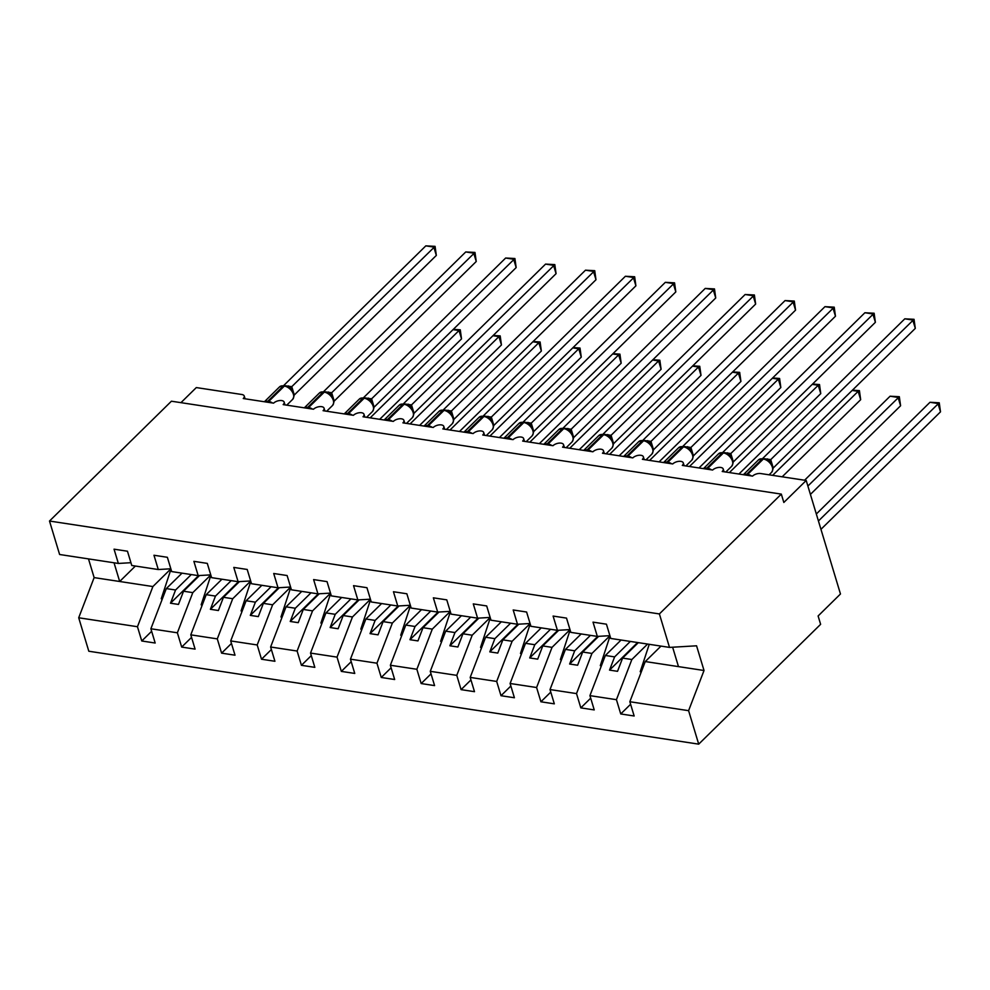 <?xml version="1.0" encoding="UTF-8"?>
<svg xmlns="http://www.w3.org/2000/svg" width="990" height="990" viewBox="0 0 990 990"><rect width="100%" height="100%" fill="white"/><g stroke="black" fill="none" stroke-linecap="round" stroke-linejoin="round"><path stroke-width="1.49" d="M170.874 568.879L152.893 586.55L137.462 626.72L78.705 617.772L88.815 651.234L698.705 744.146L820.623 624.319L818.111 615.978L840.473 593.988L806.207 480.472L783.832 502.462L781.32 494.109L171.419 401.21L49.5 521.037L59.61 554.499L118.355 563.446L114.048 549.178L127.463 551.22L131.769 565.488L158.276 569.535L153.97 555.254L167.372 557.296L171.678 571.577L198.186 575.611L193.879 561.342L207.294 563.384L211.6 577.653L238.107 581.687L233.788 567.418L247.203 569.46L251.51 583.729L278.017 587.775L273.71 573.495L287.112 575.537L291.431 589.817L317.926 593.851L313.62 579.583L327.034 581.625L331.341 595.893L357.848 599.928L353.541 585.659L366.943 587.701L371.25 601.97L397.757 606.016L393.451 591.735L406.865 593.777L411.172 608.058L437.679 612.092L433.36 597.824L446.775 599.866L451.081 614.134L477.588 618.168L473.282 603.9L486.684 605.942L491.003 620.21L517.498 624.257L513.191 609.976L526.606 612.018L530.912 626.299L557.419 630.333L553.101 616.065L566.515 618.107L570.822 632.375L597.329 636.409L593.022 622.141L606.437 624.183L610.743 638.451L669.5 647.398L659.39 613.936L49.5 521.037M647.584 644.069L631.868 659.513L622.599 658.102L617.525 671.319L609.543 670.106L614.617 656.89L605.36 655.479L589.929 695.636L594.235 709.917L580.821 707.875L576.514 693.594L591.946 653.437L582.689 652.026L577.615 665.231L569.634 664.018L574.707 650.801L565.451 649.39L550.019 689.56L554.326 703.841L540.911 701.786L536.605 687.518L552.036 647.349L542.78 645.938L537.694 659.154L529.712 657.942L534.798 644.725L525.529 643.314L510.098 683.484L514.404 697.752L501.002 695.71L496.683 681.442L512.115 641.273L502.858 639.862L497.784 653.078L489.803 651.865L494.876 638.649L485.62 637.238L470.188 677.408L474.495 691.676L461.08 689.634L456.774 675.353L472.205 635.196L462.949 633.786L457.875 647.002L449.881 645.777L454.967 632.561L445.698 631.15L430.266 671.319L434.585 685.6L421.171 683.558L416.864 669.277L432.296 629.108L423.027 627.697L417.953 640.914L409.971 639.701L415.045 626.484L405.789 625.074L390.357 665.243L394.664 679.511L381.261 677.469L376.943 663.201L392.374 623.032L383.118 621.621L378.044 634.837L370.062 633.625L375.136 620.408L365.879 618.998L350.448 659.167L354.754 673.435L341.34 671.393L337.033 657.125L352.465 616.956L343.208 615.545L338.122 628.761L330.14 627.536L335.226 614.32L325.957 612.909L310.526 653.078L314.832 667.359L301.43 665.317L297.124 651.036L312.555 610.867L303.287 609.456L298.213 622.673L290.231 621.46L295.305 608.244L286.048 606.833L270.617 647.002L274.923 661.271L261.509 659.229L257.202 644.96L272.634 604.791L263.377 603.38L258.303 616.597L250.309 615.384L255.395 602.168L246.126 600.757L230.695 640.926L235.014 655.194L221.599 653.152L217.293 638.884L232.724 598.715L223.455 597.304L218.382 610.521L210.4 609.296L215.474 596.079L206.217 594.668L190.785 634.837L195.092 649.118L181.69 647.076L177.371 632.796L192.803 592.626L183.546 591.216L178.472 604.432L170.49 603.219L175.564 590.003L166.308 588.592L150.876 628.761L155.183 643.03L141.768 640.988L137.462 626.72M630.605 704.261L620.742 713.951L616.436 699.683L631.868 659.513M698.705 744.146L688.595 710.672L629.838 701.724L634.157 715.993L620.742 713.951M629.838 701.724L645.27 661.555L660.986 646.111M180.96 402.658L196.317 387.573L241.82 394.503A6.039 3.019 -16.8 0 1 244.245 396.05A6.039 3.019 -16.8 0 1 243.255 398.525L273.587 403.153A6.039 3.019 163.2 0 1 279.712 400.542A6.039 3.019 163.2 0 1 284.155 402.138A6.039 3.019 163.2 0 1 283.165 404.613L313.496 409.229A6.039 3.019 163.2 0 1 319.634 406.63A6.039 3.019 163.2 0 1 324.077 408.214A6.039 3.019 163.2 0 1 323.087 410.689L353.418 415.305A6.039 3.019 163.2 0 1 359.543 412.706A6.039 3.019 163.2 0 1 363.986 414.29A6.039 3.019 163.2 0 1 362.996 416.765L393.327 421.394A6.039 3.019 163.2 0 1 399.453 418.782A6.039 3.019 163.2 0 1 403.908 420.379A6.039 3.019 163.2 0 1 402.905 422.854L433.249 427.47A6.039 3.019 163.2 0 1 439.374 424.871A6.039 3.019 163.2 0 1 443.817 426.455A6.039 3.019 163.2 0 1 442.827 428.93L473.158 433.546A6.039 3.019 163.2 0 1 479.284 430.947A6.039 3.019 163.2 0 1 483.726 432.531A6.039 3.019 163.2 0 1 482.736 435.006L513.067 439.634A6.039 3.019 163.2 0 1 519.206 437.023A6.039 3.019 163.2 0 1 523.648 438.607A6.039 3.019 163.2 0 1 522.658 441.082L552.989 445.71A6.039 3.019 163.2 0 1 559.115 443.112A6.039 3.019 163.2 0 1 563.558 444.696A6.039 3.019 163.2 0 1 562.567 447.171L592.899 451.786A6.039 3.019 163.2 0 1 599.024 449.188A6.039 3.019 163.2 0 1 603.479 450.772A6.039 3.019 163.2 0 1 602.477 453.247L632.82 457.875A6.039 3.019 163.2 0 1 638.946 455.264A6.039 3.019 163.2 0 1 643.389 456.848A6.039 3.019 163.2 0 1 642.399 459.323L672.73 463.951A6.039 3.019 163.2 0 1 678.855 461.34A6.039 3.019 163.2 0 1 683.298 462.936A6.039 3.019 163.2 0 1 682.308 465.411L712.639 470.027A6.039 3.019 163.2 0 1 718.765 467.429A6.039 3.019 163.2 0 1 723.22 469.012A6.039 3.019 163.2 0 1 722.217 471.488L752.561 476.103A6.039 3.019 163.2 0 1 760.704 473.542L806.207 480.472M609.927 635.766L591.946 653.437M590.696 698.173L580.821 707.875M621.077 640.023L605.36 655.479M570.017 629.677L552.036 647.349M550.774 692.097L540.911 701.786M581.167 633.947L565.451 649.39M530.096 623.601L512.115 641.273M510.865 686.021L501.002 695.71M541.245 627.87L525.529 643.314M490.186 617.525L472.205 635.196M470.955 679.932L461.08 689.634M501.336 621.794L485.62 637.238M450.277 611.436L432.296 629.108M431.034 673.856L421.171 683.558M461.414 615.706L445.698 631.15M410.355 605.36L392.374 623.032M391.124 667.78L381.261 677.469M421.505 609.63L405.789 625.074M370.446 599.284L352.465 616.956M351.203 661.691L341.34 671.393M381.596 603.554L365.879 618.998M330.524 593.208L312.555 610.867M311.293 655.615L301.43 665.317M341.674 597.465L325.957 612.909M290.615 587.12L272.634 604.791M271.384 649.539L261.509 659.229M301.764 591.389L286.048 606.833M250.705 581.043L232.724 598.715M231.462 643.451L221.599 653.152M261.855 585.313L246.126 600.757M210.783 574.967L192.803 592.626M191.553 637.374L181.69 647.076M221.933 579.224L206.217 594.668M609.902 635.667L597.329 636.409M569.98 629.591L557.419 630.333M530.071 623.502L517.498 624.257M490.161 617.426L477.588 618.168M450.24 611.35L437.679 612.092M410.33 605.261L397.757 606.016M370.409 599.185L357.848 599.928M330.499 593.109L317.926 593.851M290.59 587.021L278.017 587.775M250.668 580.944L238.107 581.687M210.759 574.868L198.186 575.611M170.837 568.78L158.276 569.535M151.631 631.298L141.768 640.988M182.024 573.148L166.308 588.592M130.928 562.704L118.355 563.446M616.436 699.683L589.929 695.636M576.514 693.594L550.019 689.56M536.605 687.518L510.098 683.484M496.683 681.442L470.188 677.408M456.774 675.353L430.266 671.319M416.864 669.277L390.357 665.243M376.943 663.201L350.448 659.167M337.033 657.125L310.526 653.078M297.124 651.036L270.617 647.002M257.202 644.96L230.695 640.926M217.293 638.884L190.785 634.837M177.371 632.796L150.876 628.761M638.315 642.659L622.599 658.102M630.333 641.433L614.617 656.89M598.653 636.335L582.689 652.026M590.424 635.357L574.707 650.801M558.744 630.259L542.78 645.938M550.514 629.281L534.798 644.725M518.822 624.17L502.858 639.862M510.593 623.205L494.876 638.649M478.913 618.094L462.949 633.786M470.683 617.117L454.967 632.561M438.991 612.018L423.027 627.697M430.761 611.04L415.045 626.484M399.081 605.929L383.118 621.621M390.852 604.964L375.136 620.408M359.172 599.853L343.208 615.545M350.943 598.876L335.226 614.32M319.25 593.777L303.287 609.456M311.021 592.8L295.305 608.244M279.341 587.689L263.377 603.38M271.112 586.724L255.395 602.168M239.419 581.613L223.455 597.304M231.19 580.635L215.474 596.079M199.51 575.537L183.546 591.216M191.28 574.559L175.564 590.003M152.893 586.55L94.137 577.603L88.494 558.904M78.705 617.772L94.137 577.603M135.395 566.045L119.679 581.489L114.036 562.79M688.595 710.672L704.026 670.502L696.564 645.802L669.5 647.398M659.39 613.936L781.32 494.109M672.631 647.212L678.484 666.616L645.27 661.555M704.026 670.502L678.484 666.616M198.606 575.586L170.49 603.219M238.516 581.662L210.4 609.296M278.438 587.751L250.309 615.384M318.347 593.827L290.231 621.46M358.256 599.903L330.14 627.536M398.178 605.991L370.062 633.625M438.087 612.067L409.971 639.701M478.009 618.144L449.881 645.777M517.918 624.232L489.803 651.865M557.828 630.308L529.712 657.942M597.75 636.384L569.634 664.018M637.585 642.547L609.543 670.106M285.17 385.741L288.733 387.115L291.493 389.491L293.733 393.451C294.463 394.762 294.092 396.755 292.607 399.416A8.662 5.433 -134.5 0 0 293.399 394.28A8.662 5.433 -134.5 0 0 284.365 386.063A2.017 1.2 -81.3 0 1 285.17 385.741L284.217 385.593A2.017 1.2 98.7 0 0 283.412 385.914A8.662 5.433 -134.5 0 0 279.502 386.917L264.404 401.754M436.33 255.42L433.806 247.079L425.824 245.854L435.08 246.362L436.33 255.42L294.191 395.109M435.08 246.362L291.778 386.657L294.29 395.01M425.824 245.854L283.796 385.444M283.685 385.543L291.778 386.657M289.847 388.513L291.679 386.756M379.69 419.315L461.526 338.889L459.014 330.536L370.161 417.854M453.321 329.324L460.276 329.818L459.014 330.536L453.024 329.633M460.276 329.818L461.526 338.889M170.973 569.213L161.246 598.752L162.162 599.371M162.335 598.925L161.246 598.752M325.091 391.817L328.643 393.203L331.403 395.579L333.642 399.539C334.373 400.851 334.001 402.831 332.516 405.492A8.662 5.433 -134.5 0 0 333.308 400.356A8.662 5.433 -134.5 0 0 324.275 392.139A2.017 1.2 -81.3 0 1 325.091 391.817L324.126 391.669A2.017 1.2 98.7 0 0 323.322 391.99A8.662 5.433 -134.5 0 0 319.423 392.993L304.326 407.831M476.239 261.496L473.727 253.155L465.746 251.943L474.99 252.438L476.239 261.496L334.113 401.185M474.99 252.438L331.687 392.745L334.212 401.086M465.746 251.943L323.705 391.52M323.606 391.619L331.687 392.745M329.757 394.589L331.588 392.844M368.552 399.279L371.312 401.655L373.564 405.615C374.294 406.927 373.911 408.907 372.426 411.568A8.662 5.433 -134.5 0 0 373.23 406.445A8.662 5.433 -134.5 0 0 364.196 398.215A2.017 1.2 -81.3 0 1 365.001 397.893L364.048 397.745A2.017 1.2 98.7 0 0 363.231 398.067A8.662 5.433 -134.5 0 0 359.333 399.069L344.235 413.907M516.161 267.585L513.637 259.231L505.655 258.019L514.911 258.514L516.161 267.585L374.022 407.261M514.911 258.514L371.609 398.821L374.121 407.162M505.655 258.019L363.615 397.609M363.516 397.708L371.609 398.821A4.43 2.945 -33 0 0 371.386 401.73M369.678 400.678L371.51 398.921M404.91 403.982L408.474 405.356L411.234 407.732L413.474 411.692C414.204 413.003 413.832 414.996 412.347 417.656A8.662 5.433 -134.5 0 0 413.139 412.521A8.662 5.433 -134.5 0 0 404.106 404.291A2.017 1.2 -81.3 0 1 404.91 403.982L403.957 403.833A2.017 1.2 98.7 0 0 403.153 404.155A8.662 5.433 -134.5 0 0 399.255 405.157L384.157 419.995M556.071 273.661L553.546 265.32L545.564 264.095L554.821 264.602L556.071 273.661L413.944 413.35M554.821 264.602L411.518 404.898L414.043 413.251M545.564 264.095L403.536 403.685M403.437 403.784L411.518 404.898M409.588 406.754L411.419 404.997M444.832 410.058L448.383 411.432L451.143 413.82L453.383 417.78C454.125 419.092 453.742 421.072 452.257 423.732A8.662 5.433 -134.5 0 0 453.061 418.597A8.662 5.433 -134.5 0 0 444.027 410.38A2.017 1.2 -81.3 0 1 444.832 410.058L443.867 409.91A2.017 1.2 98.7 0 0 443.062 410.231A8.662 5.433 -134.5 0 0 439.164 411.234L424.067 426.071M595.98 279.737L593.468 271.396L585.486 270.183L594.73 270.678L595.98 279.737L453.853 419.426M594.73 270.678L451.428 410.974L453.952 419.327M585.486 270.183L443.446 409.761M443.347 409.86L451.428 410.974M449.51 412.83L451.329 411.073M419.611 425.391L501.447 344.966L498.923 336.625L410.07 423.943M493.243 335.412L500.197 335.907L498.923 336.625L492.933 335.709M500.197 335.907L501.447 344.966M210.882 575.289L201.156 604.828L202.084 605.447M202.257 605.001L201.156 604.828M459.521 431.467L541.357 351.042L538.832 342.701L449.992 430.019M533.152 341.488L540.107 341.983L538.832 342.701L532.855 341.785M540.107 341.983L541.357 351.042M250.804 581.378L241.077 610.917L241.993 611.535M242.166 611.077L241.077 610.917M499.43 437.555L581.266 357.13L578.754 348.777L489.901 436.095M573.074 347.564L580.016 348.059L578.754 348.777L572.764 347.874M580.016 348.059L581.266 357.13M290.714 587.454L280.987 616.993L281.903 617.611M282.076 617.166L280.987 616.993M539.352 443.631L621.188 363.206L618.663 354.865L529.811 442.183M612.983 353.653L619.938 354.148L618.663 354.865L612.674 353.95M619.938 354.148L621.188 363.206M330.623 593.53L320.909 623.069L321.824 623.688M321.998 623.242L320.909 623.069M484.741 416.134L488.305 417.52L491.065 419.896L493.305 423.856C494.035 425.168 493.664 427.148 492.179 429.808A8.662 5.433 -134.5 0 0 492.971 424.685A8.662 5.433 -134.5 0 0 483.937 416.456A2.017 1.2 -81.3 0 1 484.741 416.134L483.788 415.986A2.017 1.2 98.7 0 0 482.984 416.307A8.662 5.433 -134.5 0 0 479.073 417.31L463.976 432.147M635.902 285.825L633.377 277.472L625.395 276.26L634.652 276.755L635.902 285.825L493.763 425.502M634.652 276.755L491.349 417.062L493.861 425.403M625.395 276.26L483.368 415.85M483.256 415.936L491.349 417.062M489.419 418.918L491.25 417.161M579.261 449.707L661.097 369.282L658.585 360.942L569.733 448.26M652.893 359.729L659.847 360.224L658.585 360.942L652.596 360.026M659.847 360.224L661.097 369.282M370.545 599.618L360.818 629.157L361.734 629.776M361.907 629.318L360.818 629.157M524.663 422.21L528.227 423.596L530.974 425.972L533.214 429.932C533.944 431.244 533.573 433.236 532.088 435.885A8.662 5.433 -134.5 0 0 532.88 430.761A8.662 5.433 -134.5 0 0 523.846 422.532A2.017 1.2 -81.3 0 1 524.663 422.21L523.698 422.074A2.017 1.2 98.7 0 0 522.893 422.396A8.662 5.433 -134.5 0 0 518.995 423.398L503.898 438.236M675.811 291.901L673.299 283.548L665.317 282.336L674.561 282.843L675.811 291.901L533.684 431.591M674.561 282.843L531.259 423.138L533.783 431.492M665.317 282.336L523.277 421.926M523.178 422.025L531.259 423.138M529.328 424.995L531.16 423.237M619.183 455.796L701.019 375.371L698.495 367.018L609.642 454.336M692.814 365.805L699.757 366.3L698.495 367.018L692.505 366.114M699.757 366.3L701.019 375.371M410.454 605.694L400.727 635.234L401.643 635.852M401.816 635.394L400.727 635.234M564.572 428.299L568.136 429.672L570.884 432.061L573.123 436.021C573.866 437.32 573.482 439.312 571.997 441.973A8.662 5.433 -134.5 0 0 572.802 436.838A8.662 5.433 -134.5 0 0 563.768 428.621A2.017 1.2 -81.3 0 1 564.572 428.299L563.619 428.15A2.017 1.2 98.7 0 0 562.803 428.472A8.662 5.433 -134.5 0 0 558.904 429.474L543.807 444.312M715.733 297.978L713.208 289.637L705.226 288.424L714.483 288.919L715.733 297.978L573.594 437.667M714.483 288.919L571.181 429.214L573.693 437.568M705.226 288.424L563.186 428.002M563.087 428.101L571.181 429.214M569.25 431.071L571.082 429.314M659.093 461.872L740.928 381.447L738.404 373.106L649.564 460.424M732.724 371.894L739.679 372.389L738.404 373.106L732.427 372.19M739.679 372.389L740.928 381.447M450.376 611.771L440.649 641.31L441.565 641.928M441.738 641.483L440.649 641.31M604.482 434.375L608.046 435.761L610.805 438.137L613.045 442.097C613.775 443.409 613.404 445.389 611.919 448.049A8.662 5.433 -134.5 0 0 612.711 442.926A8.662 5.433 -134.5 0 0 603.677 434.697A2.017 1.2 -81.3 0 1 604.482 434.375L603.529 434.226A2.017 1.2 98.7 0 0 602.724 434.548A8.662 5.433 -134.5 0 0 598.826 435.55L583.729 450.388M755.642 304.066L753.118 295.713L745.136 294.5L754.392 294.995L755.642 304.066L613.515 443.743M754.392 294.995L611.09 435.303L613.614 443.644M745.136 294.5L603.108 434.078M602.997 434.177L611.09 435.303M609.159 437.159L610.991 435.402M699.002 467.948L780.838 387.523L778.326 379.182L689.473 466.5M772.633 377.97L779.588 378.465L778.326 379.182L772.336 378.267M779.588 378.465L780.838 387.523M490.285 617.859L480.558 647.398L481.474 648.017M481.647 647.559L480.558 647.398M644.403 440.451L647.967 441.837L650.715 444.213L652.955 448.173C653.697 449.485 653.313 451.477 651.828 454.125A8.662 5.433 -134.5 0 0 652.633 449.002A8.662 5.433 -134.5 0 0 643.599 440.773A2.017 1.2 -81.3 0 1 644.403 440.451L643.438 440.315A2.017 1.2 98.7 0 0 642.634 440.637A8.662 5.433 -134.5 0 0 638.736 441.639L623.638 456.477M795.552 310.142L793.04 301.789L785.058 300.576L794.302 301.071L795.552 310.142L653.425 449.831M794.302 301.071L650.999 441.379L653.524 449.732M785.058 300.576L643.017 440.166M642.918 440.265L650.999 441.379M649.081 443.235L650.9 441.478M738.924 474.037L820.76 393.612L818.235 385.259L729.383 472.577M812.555 384.046L819.51 384.541L818.235 385.259L812.245 384.355M819.51 384.541L820.76 393.612M530.195 623.935L520.48 653.474L521.396 654.093M521.569 653.635L520.48 653.474M684.313 446.539L687.877 447.913L690.624 450.289L692.876 454.262C693.606 455.561 693.235 457.553 691.75 460.214A8.662 5.433 -134.5 0 0 692.542 455.078A8.662 5.433 -134.5 0 0 683.508 446.861A2.017 1.2 -81.3 0 1 684.313 446.539L683.36 446.391A2.017 1.2 98.7 0 0 682.555 446.713A8.662 5.433 -134.5 0 0 678.645 447.715L663.548 462.553M835.473 316.218L832.949 307.878L824.967 306.653L834.224 307.16L835.473 316.218L693.334 455.907M834.224 307.16L690.921 447.455L693.433 455.808M824.967 306.653L682.939 446.243M682.828 446.341L690.921 447.455M688.99 449.312L690.822 447.554M782.187 476.809L860.669 399.688L858.157 391.347L772.658 475.361M852.464 390.134L859.419 390.629L858.157 391.347L852.167 390.431M859.419 390.629L860.669 399.688M570.116 630.011L560.389 659.55L561.305 660.169M561.479 659.724L560.389 659.55M724.235 452.616L727.798 454.002L730.546 456.378L732.786 460.338C733.516 461.649 733.145 463.629 731.66 466.29A8.662 5.433 -134.5 0 0 732.452 461.167A8.662 5.433 -134.5 0 0 723.418 452.937A2.017 1.2 -81.3 0 1 724.235 452.616L723.269 452.467A2.017 1.2 98.7 0 0 722.465 452.789A8.662 5.433 -134.5 0 0 718.567 453.791L703.469 468.629M875.383 322.307L872.871 313.954L864.889 312.741L874.133 313.236L875.383 322.307L733.256 461.983M874.133 313.236L730.83 453.544L733.355 461.885M864.889 312.741L722.849 452.319M722.75 452.418L730.83 453.544M728.9 455.4L730.731 453.643M810.414 494.394L900.591 405.764L898.066 397.423L890.084 396.21L804.585 480.224M890.084 396.21L899.328 396.705L807.89 486.041M899.328 396.705L900.591 405.764M610.026 636.1L600.299 665.639L601.215 666.245M601.388 665.8L600.299 665.639M764.144 458.692L767.708 460.078L770.455 462.454L772.695 466.414C773.438 467.726 773.054 469.706 771.569 472.366A8.662 5.433 -134.5 0 0 772.373 467.243A8.662 5.433 -134.5 0 0 763.34 459.014A2.017 1.2 -81.3 0 1 764.144 458.692L763.191 458.556A2.017 1.2 98.7 0 0 762.374 458.877A8.662 5.433 -134.5 0 0 758.476 459.88L743.379 474.717M915.304 328.383L912.78 320.03L904.798 318.817L914.042 319.312L915.304 328.383L773.165 468.072M914.042 319.312L770.74 459.62L773.264 467.961M904.798 318.817L762.758 458.407M762.659 458.506L770.74 459.62M768.822 461.476L770.653 459.719M820.957 529.328L940.5 411.852L937.976 403.499L929.994 402.286L816.329 513.996M929.994 402.286L939.25 402.782L818.433 520.988M939.25 402.782L940.5 411.852M649.242 644.317L640.221 671.715L641.136 672.334M641.31 671.876L640.221 671.715M268.179 402.324A2.017 1.2 -81.3 0 1 268.711 401.445A8.662 5.433 45.5 0 1 272.51 402.979M264.553 401.767A8.662 5.433 45.5 0 1 267.746 401.296L268.711 401.445L284.365 386.063L283.412 385.914L267.746 401.296A2.017 1.2 98.7 0 0 267.213 402.175M291.815 386.706A4.43 2.945 -33 0 0 291.555 389.565M287.595 386.496A4.43 2.648 98.7 0 0 288.486 385.902M308.088 408.4A2.017 1.2 -81.3 0 1 308.62 407.521A8.662 5.433 45.5 0 1 312.432 409.068M304.462 407.855A8.662 5.433 45.5 0 1 307.667 407.385L308.62 407.521L324.275 392.139L323.322 391.99L307.667 407.385A2.017 1.2 98.7 0 0 307.135 408.264M331.724 392.795A4.43 2.945 -33 0 0 331.464 395.654M327.517 392.572A4.43 2.648 98.7 0 0 328.408 391.978M347.997 414.488A2.017 1.2 -81.3 0 1 348.529 413.61A8.662 5.433 45.5 0 1 352.341 415.144M344.371 413.931A8.662 5.433 45.5 0 1 347.577 413.461L348.529 413.61L364.196 398.215L363.231 398.067L347.577 413.461A2.017 1.2 98.7 0 0 347.045 414.34M367.426 398.661A4.43 2.648 98.7 0 0 368.317 398.054M387.919 420.564A2.017 1.2 -81.3 0 1 388.451 419.686A8.662 5.433 45.5 0 1 392.25 421.22M384.293 420.007A8.662 5.433 45.5 0 1 387.486 419.537L388.451 419.686L404.106 404.291L403.153 404.155L387.486 419.537A2.017 1.2 98.7 0 0 386.954 420.416M411.555 404.947A4.43 2.945 -33 0 0 411.296 407.806M407.348 404.737A4.43 2.648 98.7 0 0 408.239 404.143M427.829 426.641A2.017 1.2 -81.3 0 1 428.361 425.762A8.662 5.433 45.5 0 1 432.172 427.309M424.203 426.096A8.662 5.433 45.5 0 1 427.408 425.626L428.361 425.762L444.027 410.38L443.062 410.231L427.408 425.626A2.017 1.2 98.7 0 0 426.876 426.504M451.465 411.036A4.43 2.945 -33 0 0 451.205 413.894M447.257 410.813A4.43 2.648 98.7 0 0 448.148 410.219M467.75 432.729A2.017 1.2 -81.3 0 1 468.282 431.85A8.662 5.433 45.5 0 1 472.082 433.385M464.124 432.172A8.662 5.433 45.5 0 1 467.317 431.702L468.282 431.85L483.937 416.456L482.984 416.307L467.317 431.702A2.017 1.2 98.7 0 0 466.785 432.581M491.387 417.112A4.43 2.945 -33 0 0 491.127 419.97M487.167 416.901A4.43 2.648 98.7 0 0 488.058 416.295M507.66 438.805A2.017 1.2 -81.3 0 1 508.192 437.927A8.662 5.433 45.5 0 1 512.003 439.461M504.034 438.248A8.662 5.433 45.5 0 1 507.239 437.778L508.192 437.927L523.846 422.532L522.893 422.396L507.239 437.778A2.017 1.2 98.7 0 0 506.707 438.657M531.296 423.188A4.43 2.945 -33 0 0 531.036 426.046M527.088 422.978A4.43 2.648 98.7 0 0 527.979 422.384M547.569 444.881A2.017 1.2 -81.3 0 1 548.101 444.003A8.662 5.433 45.5 0 1 551.913 445.55M543.943 444.337A8.662 5.433 45.5 0 1 547.148 443.867L548.101 444.003L563.768 428.621L562.803 428.472L547.148 443.867A2.017 1.2 98.7 0 0 546.616 444.733M571.205 429.276A4.43 2.945 -33 0 0 570.945 432.135M566.998 429.054A4.43 2.648 98.7 0 0 567.889 428.46M587.491 450.97A2.017 1.2 -81.3 0 1 588.023 450.091A8.662 5.433 45.5 0 1 591.822 451.626M583.865 450.413A8.662 5.433 45.5 0 1 587.058 449.943L588.023 450.091L603.677 434.697L602.724 434.548L587.058 449.943A2.017 1.2 98.7 0 0 586.525 450.821M611.127 435.353A4.43 2.945 -33 0 0 610.867 438.211M606.919 435.142A4.43 2.648 98.7 0 0 607.811 434.536M627.4 457.046A2.017 1.2 -81.3 0 1 627.932 456.167A8.662 5.433 45.5 0 1 631.744 457.702M623.774 456.489A8.662 5.433 45.5 0 1 626.979 456.019L627.932 456.167L643.599 440.773L642.634 440.637L626.979 456.019A2.017 1.2 98.7 0 0 626.447 456.897M651.036 441.429A4.43 2.945 -33 0 0 650.777 444.287M646.829 441.218A4.43 2.648 98.7 0 0 647.72 440.624M667.322 463.122A2.017 1.2 -81.3 0 1 667.854 462.243A8.662 5.433 45.5 0 1 671.653 463.79M663.696 462.578A8.662 5.433 45.5 0 1 666.889 462.107L667.854 462.243L683.508 446.861L682.555 446.713L666.889 462.107A2.017 1.2 98.7 0 0 666.357 462.974M690.958 447.517A4.43 2.945 -33 0 0 690.698 450.376M686.738 447.294A4.43 2.648 98.7 0 0 687.629 446.7M707.231 469.211A2.017 1.2 -81.3 0 1 707.763 468.332A8.662 5.433 45.5 0 1 711.562 469.866M703.605 468.654A8.662 5.433 45.5 0 1 706.81 468.183L707.763 468.332L723.418 452.937L722.465 452.789L706.81 468.183A2.017 1.2 98.7 0 0 706.278 469.062M730.868 453.593A4.43 2.945 -33 0 0 730.608 456.452M726.66 453.383A4.43 2.648 98.7 0 0 727.551 452.776M747.141 475.287A2.017 1.2 -81.3 0 1 747.673 474.408A8.662 5.433 45.5 0 1 751.484 475.943M743.515 474.73A8.662 5.433 45.5 0 1 746.72 474.26L747.673 474.408L763.34 459.014L762.374 458.877L746.72 474.26A2.017 1.2 98.7 0 0 746.188 475.138M770.777 459.669A4.43 2.945 -33 0 0 770.517 462.528M766.569 459.459A4.43 2.648 98.7 0 0 767.46 458.865M723.22 469.012L724.049 471.772M683.298 462.936L684.14 465.684M643.389 456.848L644.218 459.608M603.479 450.772L604.308 453.531M563.558 444.696L564.387 447.443M523.648 438.607L524.477 441.367M483.726 432.531L484.568 435.291M443.817 426.455L444.646 429.202M403.908 420.379L404.737 423.126M363.986 414.29L364.815 417.05M324.077 408.214L324.906 410.961M284.155 402.138L284.996 404.885M244.245 396.05L245.075 398.809M292.607 399.416L286.754 405.157M284.217 385.593L279.502 386.917M332.516 405.492L326.675 411.234M324.126 391.669L319.423 392.993M368.565 399.279L365.001 397.893M372.426 411.568L366.585 417.31M364.048 397.745L359.333 399.069M412.347 417.656L406.494 423.398M403.957 403.833L399.255 405.157M452.257 423.732L446.416 429.474M443.867 409.91L439.164 411.234M492.179 429.808L486.325 435.55M483.788 415.986L479.073 417.31M532.088 435.885L526.247 441.639M523.698 422.074L518.995 423.398M571.997 441.973L566.156 447.715M563.619 428.15L558.904 429.474M611.919 448.049L606.066 453.791M603.529 434.226L598.826 435.55M651.828 454.125L645.987 459.88M643.438 440.315L638.736 441.639M691.75 460.214L685.897 465.956M683.36 446.391L678.645 447.715M731.66 466.29L725.818 472.032M723.269 452.467L718.567 453.791M771.569 472.366L769.082 474.816M763.191 458.556L758.476 459.88"/></g></svg>
